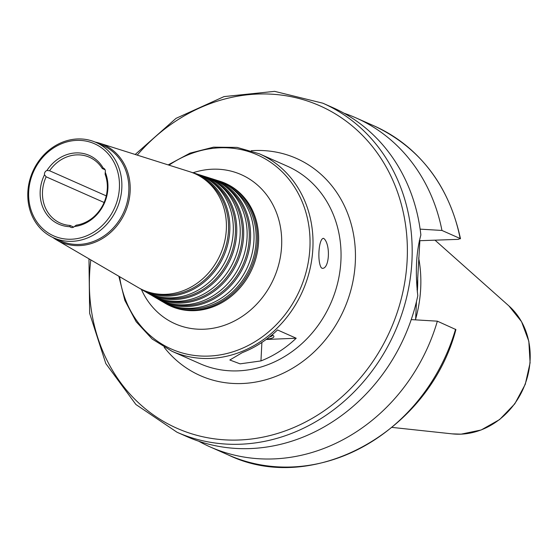 <?xml version="1.0" encoding="UTF-8"?>
<svg xmlns="http://www.w3.org/2000/svg" width="558" height="558" viewBox="0 0 558 558"><rect width="100%" height="100%" fill="white"/><g stroke="black" fill="none" stroke-linecap="round" stroke-linejoin="round"><path stroke-width="0.84" d="M105.092 169.778L102.302 168.544L103.237 168.111A3.599 3.174 113.9 0 1 103.593 168.244A3.599 3.174 113.9 0 1 105.246 172.213L105.134 174.326A35.991 31.708 -66.1 0 1 107.345 187.565A35.991 31.708 -66.1 0 1 94.762 215.96C102.728 208.162 106.92 198.697 107.345 187.565M104.116 202.491L46.147 176.809L44.5 174.773A3.599 3.174 113.9 0 1 46.942 170.483L49.578 170.762L106.285 195.886M94.762 215.96A35.991 31.708 -66.1 0 1 76.258 225.174L74.409 226.513A3.599 3.174 113.9 0 1 70.859 227.329A3.599 3.174 113.9 0 1 69.959 226.701L69.987 225.439L73.691 227.078M46.147 176.809A35.991 31.708 -66.1 0 0 60.32 223.081A35.991 31.708 -66.1 0 0 69.987 225.439M102.302 168.544A35.991 31.708 -66.1 0 0 89.475 157.272A35.991 31.708 -66.1 0 0 49.578 170.762M44.5 174.773A37.609 33.138 -66.1 0 0 69.959 226.701M103.237 168.111A37.609 33.138 -66.1 0 0 46.942 170.483M242.277 352.642A107.973 95.132 -66.1 0 0 277.514 329.945L296.193 338.225A107.973 95.132 113.9 0 1 260.956 360.921L240.093 363.851L229.833 360.001L242.277 352.642M266.459 339.25A21.232 4.011 -177.1 0 0 273.546 335.811A21.232 4.011 -177.1 0 0 272.067 334.835M269.514 336.92A19.795 3.739 -177.1 0 0 272.534 335.114A19.795 3.739 -177.1 0 0 272.534 335.079M296.193 338.225L266.138 339.487M323.57 238.35L324.498 239.068C330.755 246.162 329.171 269.535 322.05 268.3L321.199 267.645C317.035 261.018 318.848 238.015 323.57 238.35M88.966 258.821L89.65 313.366L105.804 363.537L135.894 404.494L177.039 432.248L186.846 436.593A179.955 158.549 -66.1 0 0 250.8 448.548A179.955 158.549 -66.1 0 0 417.796 295.691C415.145 272.311 416.17 252.076 420.871 234.995A179.955 158.549 -66.1 0 0 332.624 107.534L322.824 103.188L274.62 91.359L224.065 96.59L176.056 118.338L135.196 154.468M198.76 441.232A179.955 158.549 -66.1 0 0 210.192 446.937A179.955 158.549 -66.1 0 0 437.353 321.171L411.225 319.601M455.565 329.234A179.955 158.549 -66.1 0 1 228.403 455C313.073 496.118 429.116 431.815 455.9 329.576L437.353 321.171M416.463 301.606L415.605 319.86M420.125 229.143L441.95 230.454L460.162 238.524L458.362 239.354L419.274 240.721M374.188 125.941A179.955 158.549 -66.1 0 1 460.162 238.524L460.496 238.803C448.869 185.298 420.097 147.675 374.188 125.941L355.976 117.877A179.955 158.549 -66.1 0 0 344.063 113.239M419.853 240.972L417.056 289.846M415.598 319.183A125.696 110.749 -66.1 0 0 418.674 257.922M417.286 291.96A123.988 109.242 -66.1 0 0 417.677 277.549M441.95 230.454A179.955 158.549 -66.1 0 0 355.976 117.877M163.236 302.101A67.086 59.106 -66.1 0 0 164.694 302.98A67.086 59.106 -66.1 0 0 193.675 310.067A67.086 59.106 -66.1 0 0 256.15 252.014A67.086 59.106 -66.1 0 0 218.778 180.89A67.086 59.106 -66.1 0 0 217.153 180.408M175.589 306.851A66.297 58.409 -66.1 0 0 193.124 309.027A66.297 58.409 -66.1 0 0 253.241 258.319A66.297 58.409 -66.1 0 0 228.968 186.358M157.377 298.683A66.332 58.444 -66.1 0 0 158.828 299.562L161.757 301.271A66.709 58.778 -66.1 0 0 190.585 308.316A66.709 58.778 -66.1 0 0 252.704 250.591A66.709 58.778 -66.1 0 0 215.541 179.871L212.312 178.846A66.332 58.444 -66.1 0 0 210.68 178.358M158.828 299.562A66.332 58.444 -66.1 0 0 187.488 306.572A66.332 58.444 -66.1 0 0 249.259 249.168A66.332 58.444 -66.1 0 0 212.312 178.846M169.583 303.371A65.537 57.746 -66.1 0 0 186.937 305.526A65.537 57.746 -66.1 0 0 246.371 255.39A65.537 57.746 -66.1 0 0 222.356 184.252M151.511 295.266A65.579 57.781 -66.1 0 0 152.969 296.145L155.898 297.853A65.956 58.109 -66.1 0 0 184.398 304.821A65.956 58.109 -66.1 0 0 245.813 247.745A65.956 58.109 -66.1 0 0 209.076 177.821L205.839 176.802A65.579 57.781 -66.1 0 0 204.207 176.314M152.969 296.145A65.579 57.781 -66.1 0 0 181.301 303.071A65.579 57.781 -66.1 0 0 242.367 246.322A65.579 57.781 -66.1 0 0 205.839 176.802M163.578 299.897A64.784 57.076 -66.1 0 0 180.75 302.031A64.784 57.076 -66.1 0 0 239.501 252.46A64.784 57.076 -66.1 0 0 215.744 182.138M145.652 291.841A64.826 57.111 -66.1 0 0 147.103 292.727L150.032 294.436A65.202 57.446 -66.1 0 0 178.204 301.32A65.202 57.446 -66.1 0 0 238.922 244.899A65.202 57.446 -66.1 0 0 202.603 175.777L199.366 174.752A64.826 57.111 -66.1 0 0 197.741 174.27M147.103 292.727A64.826 57.111 -66.1 0 0 175.114 299.576A64.826 57.111 -66.1 0 0 235.476 243.476A64.826 57.111 -66.1 0 0 199.366 174.752M157.572 296.417A64.031 56.414 -66.1 0 0 174.556 298.53A64.031 56.414 -66.1 0 0 232.63 249.531A64.031 56.414 -66.1 0 0 209.138 180.025M139.786 288.423A64.072 56.449 -66.1 0 0 141.244 289.309L144.173 291.018A64.449 56.783 -66.1 0 0 172.017 297.826A64.449 56.783 -66.1 0 0 232.03 242.06A64.449 56.783 -66.1 0 0 196.13 173.733L192.894 172.708A64.072 56.449 -66.1 0 0 191.268 172.227M141.244 289.309A64.072 56.449 -66.1 0 0 168.928 296.075A64.072 56.449 -66.1 0 0 228.585 240.638A64.072 56.449 -66.1 0 0 192.894 172.708M151.574 292.943A63.277 55.751 -66.1 0 0 168.37 295.036A63.277 55.751 -66.1 0 0 225.76 246.601A63.277 55.751 -66.1 0 0 202.526 177.918M52.836 237.464A53.184 46.858 -66.1 0 0 56.644 239.975L138.314 287.6A63.689 56.114 -66.1 0 0 165.831 294.324A63.689 56.114 -66.1 0 0 225.139 239.215A63.689 56.114 -66.1 0 0 189.664 171.69L99.519 143.19A53.184 46.858 -66.1 0 0 95.104 142.06M56.644 239.975A53.184 46.858 -66.1 0 0 79.62 245.597A53.184 46.858 -66.1 0 0 129.142 199.576A53.184 46.858 -66.1 0 0 99.519 143.19M53.687 237.854L60.696 240.958A52.187 45.979 -66.1 0 0 79.236 244.425A52.187 45.979 -66.1 0 0 127.301 201.745A52.187 45.979 -66.1 0 0 102.972 145.533L95.969 142.429A52.187 45.979 -66.1 0 0 32.789 171.522A52.187 45.979 -66.1 0 0 53.687 237.854A52.187 45.979 -66.1 0 0 72.233 241.321A52.187 45.979 -66.1 0 0 120.291 198.641A52.187 45.979 -66.1 0 0 95.969 142.429M71.55 239.215A50.387 44.396 -66.1 0 0 114.585 163.438A50.387 44.396 -66.1 0 0 36.019 166.744A50.387 44.396 -66.1 0 0 71.55 239.215M74.409 226.513A37.609 33.138 -66.1 0 0 105.246 172.213M261.89 342.445L260.956 360.921M177.039 432.248A179.955 158.549 -66.1 0 0 240.993 444.203A179.955 158.549 -66.1 0 0 406.712 297.03A179.955 158.549 -66.1 0 0 322.824 103.188M461.027 434.152A72.714 64.065 -66.1 0 0 525.078 384.218A72.714 64.065 -66.1 0 0 508.896 305.903L521.542 321.673L528.824 341.245L530.1 362.784L525.273 384.309L514.797 403.825L499.64 419.539L481.184 429.974L461.131 434.152L452.203 433.866A72.714 64.065 -66.1 0 0 461.027 434.152M90.814 259.902A176.356 155.375 -66.1 0 0 239.612 439.983A176.356 155.375 -66.1 0 0 397.226 191.248A176.356 155.375 -66.1 0 0 137.233 155.117M164.192 347.341A118.77 104.639 -66.1 0 0 242.472 383.506A118.77 104.639 -66.1 0 0 355.369 260.907A118.77 104.639 -66.1 0 0 251.302 150.716M118.847 276.245L124.839 300.371L136.159 321.715L152.174 339.027L171.934 351.254L199.973 363.676A107.973 95.132 -66.1 0 0 238.343 370.854A107.973 95.132 -66.1 0 0 337.771 282.55A107.973 95.132 -66.1 0 0 287.44 166.242L259.4 153.82L237.066 147.403L213.491 147.173L190.069 153.122L168.174 164.896M171.934 351.254A107.973 95.132 -66.1 0 0 210.303 358.431A107.973 95.132 -66.1 0 0 309.732 270.128A107.973 95.132 -66.1 0 0 259.4 153.82M119.607 276.691A106.173 93.542 -66.1 0 0 209.041 356.067A106.173 93.542 -66.1 0 0 307.765 219.887A106.173 93.542 -66.1 0 0 169.018 165.161M141.376 289.386A81.566 71.863 -66.1 0 0 204.123 329.213A81.566 71.863 -66.1 0 0 281.511 235.692A81.566 71.863 -66.1 0 0 193.047 172.757M164.694 302.98L165.663 303.545A67.211 59.218 -66.1 0 0 194.7 310.646A67.211 59.218 -66.1 0 0 257.294 252.488A67.211 59.218 -66.1 0 0 219.852 181.231L218.778 180.89M228.403 455L210.192 446.937M508.896 305.903L435.184 240.331M452.203 433.866L392.072 427.407"/></g></svg>
